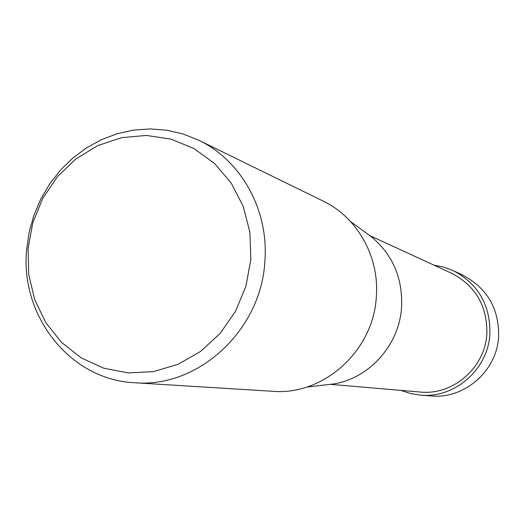<?xml version="1.0" encoding="UTF-8"?>
<svg xmlns="http://www.w3.org/2000/svg" width="525" height="525" viewBox="0 0 525 525"><rect width="100%" height="100%" fill="white"/><g stroke="black" fill="none" stroke-linecap="round" stroke-linejoin="round"><path stroke-width="0.79" d="M463.083 275.363C487.148 288.113 498.999 308.451 498.638 336.374C497.057 370.788 464.559 399.23 431.222 395.955L420.459 395.128C454.768 398.593 488.362 369.154 489.91 333.657C490.33 304.868 478.144 283.887 453.351 270.71L443.894 267.159L434.011 265.171M400.91 390.383L410.484 393.54L420.459 395.128M198.752 140.227L323.065 201.049C357.177 217.271 379.444 256.567 376.34 296.461C373.748 350.556 323.662 395.738 272.77 391.302L134.643 382.745C198.01 388.369 261.286 330.455 264.863 261.286C269.01 210.289 241.244 160.407 198.752 140.227L183.166 134.013L166.884 130.226L150.235 128.92L133.547 130.108L117.134 133.737L101.318 139.722L86.389 147.932L72.634 158.196L60.296 170.31L49.599 184.045L40.747 199.132L33.895 215.283L29.157 232.207L26.637 249.578C19.983 316.063 70.252 379.942 134.643 382.745M28.087 248.384L28.711 274.483L34.703 299.637L45.806 322.652L61.537 342.385L81.165 357.847L103.779 368.215L128.271 372.914L153.438 371.628L177.982 364.35L200.629 351.396L220.178 333.382L235.574 311.227L245.982 286.086L250.838 259.284L249.9 232.247L243.232 206.397L231.223 183.087L214.548 163.505L194.106 148.614L170.986 139.125L146.39 135.437L121.544 137.668L97.676 145.642L75.928 158.898L57.33 176.754L42.742 198.338L32.839 222.6L28.087 248.384M365.899 232.785L372.067 237.32C392.877 255.189 402.721 278.335 401.599 306.751C399.564 344.682 369.37 378.545 333.296 383.985L325.69 384.877M370.02 235.712L451.546 273.243C475.479 285.731 487.252 305.806 486.865 333.48C485.389 367.507 453.009 395.647 420.144 392.031L330.724 384.372M453.351 270.71L463.109 275.303M333.296 383.985L306.633 387.102M372.067 237.32L350.431 221.432"/></g></svg>

